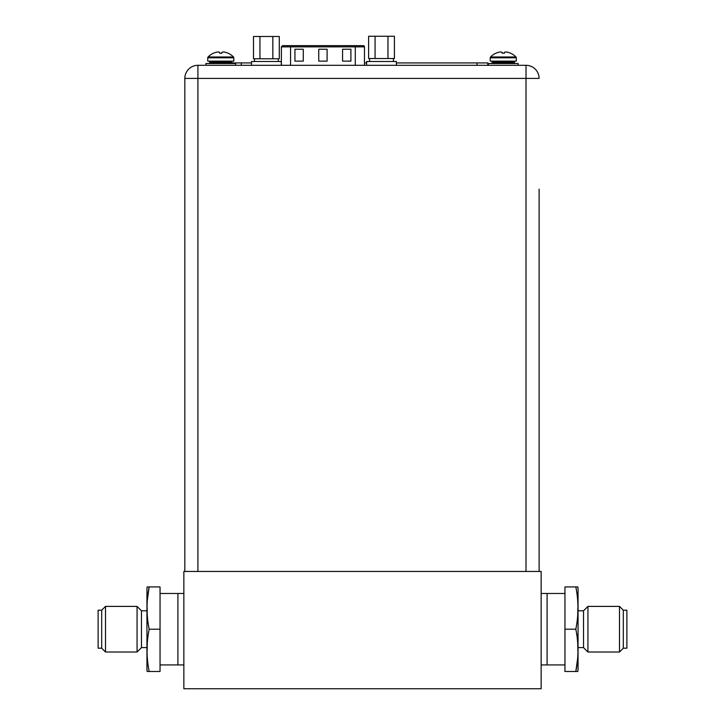 <?xml version="1.0" encoding="UTF-8"?>
<svg xmlns="http://www.w3.org/2000/svg" width="725" height="725" viewBox="0 0 725 725"><rect width="100%" height="100%" fill="white"/><g stroke="black" fill="none" stroke-linecap="round" stroke-linejoin="round"><path stroke-width="1.09" d="M183.86 688.75L541.14 688.75L541.14 571.445L183.86 571.445L183.86 688.75M541.14 664.934L547.094 664.934L547.094 593.476L547.094 664.934L564.956 664.934M541.14 593.476L564.956 593.476M183.86 593.476L177.906 593.476L177.906 664.934L160.044 664.934M183.86 664.934L177.906 664.934L177.906 593.476L160.044 593.476M101.69 610.205L98.12 610.205L98.12 648.195L101.69 648.195L105.506 652.011L105.506 606.399L101.69 610.205L101.69 648.195M149.178 629.2C146.323 615.099 146.323 601.007 149.178 586.924L160.044 586.924L160.044 671.486L149.178 671.486C146.323 657.403 146.323 643.311 149.178 629.2L160.044 629.2M149.178 671.486L147.157 671.486L149.178 671.486M147.229 644.67L147.157 650.633M147.311 658.218L147.492 661.245M147.157 671.486A21.433 21.433 0 0 1 146.948 668.504L146.948 589.905A21.433 21.433 0 0 1 147.157 586.924L149.178 586.924L147.311 600.191M147.157 607.577L147.229 613.74M147.837 622.403L148.027 623.844M146.948 647.606L141.466 647.606L141.466 610.803L146.948 610.803M141.466 610.803L137.061 606.399L137.061 652.011L141.466 647.606M137.061 606.399L105.506 606.399M137.061 652.011L105.506 652.011M623.31 648.195L626.88 648.195L626.88 610.205L623.31 610.205L619.494 606.399L619.494 652.011L623.31 648.195L623.31 610.205M575.822 629.2C578.677 643.311 578.677 657.403 575.822 671.486L564.956 671.486L564.956 586.924L575.822 586.924C578.677 601.007 578.677 615.099 575.822 629.2L564.956 629.2M575.822 586.924L577.843 586.924L575.822 586.924M577.771 613.74L577.843 607.777M577.689 600.191L577.508 597.164M577.843 586.924A21.433 21.433 0 0 1 578.052 589.905L578.052 668.504A21.433 21.433 0 0 1 577.843 671.486L575.822 671.486L577.689 658.218M577.843 650.832L577.771 644.67M577.163 636.006L576.973 634.565M578.052 610.803L583.534 610.803L583.534 647.606L578.052 647.606M583.534 647.606L587.939 652.011L587.939 606.399L583.534 610.803M587.939 652.011L619.494 652.011M587.939 606.399L619.494 606.399M539.11 189.162L539.11 571.445L539.11 189.162M290.562 65.304L290.562 46.853L281.391 46.853L281.391 65.304L197.916 65.304A13.104 13.104 0 0 0 184.821 78.409L197.916 78.409L197.916 571.445M197.916 65.304L526.015 65.304A13.104 13.104 0 0 1 539.11 78.409A13.104 13.104 0 0 0 526.015 65.304L526.015 78.409L197.916 78.409L197.916 65.304A13.104 13.104 0 0 0 184.821 78.409L184.821 571.445M526.015 65.304L510.355 65.304M496.652 65.304L478.908 65.304M290.571 65.304L280.684 65.304M366.433 65.304L356.546 65.304M456.641 65.304L364.467 65.304L364.467 46.853A1.187 1.187 0 0 0 363.27 45.657L355.295 45.657L363.27 45.657M487.771 65.304L487.771 62.93L396.403 62.93M241.253 65.304L241.253 62.93L251.512 62.93M364.467 62.93L366.632 62.93M241.253 62.93L231.982 62.93M259.949 36.486L253.505 36.486L253.505 58.761L259.949 58.761L259.949 36.486L272.836 36.486L272.836 58.761L259.949 58.761M272.836 58.761L279.288 58.761L279.288 36.486L272.836 36.486M290.562 45.657L290.562 46.853L355.295 46.853L355.295 45.657L282.578 45.657L362.681 45.657M342.572 49.227L350.909 49.227L350.909 61.136L342.572 61.136L342.572 49.227M294.939 49.227L303.277 49.227L303.277 61.136L294.939 61.136L294.939 49.227M318.755 49.227L327.093 49.227L327.093 61.136L318.755 61.136L318.755 49.227M281.282 65.304L281.282 61.498L251.512 61.498L251.512 65.304M396.403 65.304L396.403 61.498L366.632 61.498L366.632 65.304M375.07 36.25L368.626 36.25L368.626 58.517L375.07 58.517L375.07 36.25L387.966 36.25L387.966 58.517L375.07 58.517M387.966 58.517L394.409 58.517L394.409 36.25L387.966 36.25M228.031 53.197L228.049 53.17A17.726 17.726 0 0 1 233.486 56.976A1.187 1.187 0 0 1 233.822 57.81L233.822 61.136L207.74 61.136L207.74 57.81A1.187 1.187 0 0 1 208.075 56.976A17.726 17.726 0 0 1 213.522 53.17L213.531 53.197M227.958 53.17A17.69 17.69 0 0 0 225.783 52.372A17.382 15.053 90 0 0 223.327 51.983A17.382 8.691 90 0 0 221.913 52.372L221.913 53.197L219.657 53.197L219.648 52.372A17.382 8.691 -90 0 0 218.234 51.983A17.382 15.053 -90 0 0 215.778 52.372A17.69 17.69 0 0 0 213.603 53.17M208.691 63.519A0.952 0.952 0 0 0 209.643 62.568L209.643 62.096A0.952 0.952 0 0 1 210.603 61.136M232.87 63.519A0.952 0.952 0 0 1 231.918 62.568L231.918 62.096A0.952 0.952 0 0 0 230.967 61.136M235.67 65.304L235.67 63.519L205.891 63.519L205.891 65.304M510.509 53.197L510.527 53.17A17.726 17.726 0 0 1 515.964 56.976A1.187 1.187 0 0 1 516.309 57.81L516.309 61.136L490.227 61.136L490.227 57.81A1.187 1.187 0 0 1 490.562 56.976A17.726 17.726 0 0 1 496 53.17L496.018 53.197M510.445 53.17A17.69 17.69 0 0 0 508.27 52.372A17.382 15.053 90 0 0 505.814 51.983A17.382 8.691 90 0 0 504.401 52.372L504.392 53.197L502.135 53.197L502.135 52.372A17.382 8.691 -90 0 0 500.721 51.983A17.382 15.053 -90 0 0 498.265 52.372A17.69 17.69 0 0 0 496.09 53.17M491.178 63.519A0.952 0.952 0 0 0 492.13 62.568L492.13 62.096A0.952 0.952 0 0 1 493.082 61.136M515.357 63.519A0.952 0.952 0 0 1 514.397 62.568L514.397 62.096A0.952 0.952 0 0 0 513.445 61.136M518.148 65.304L518.148 63.519L488.378 63.519L488.378 65.304M526.015 571.445L526.015 78.409L539.11 78.409M477.059 65.304L477.059 62.93M355.295 65.304L355.295 46.853L364.467 46.853M233.822 57.81L207.74 57.81M233.486 56.976L208.075 56.976M231.918 62.096L209.643 62.096M231.918 62.568L209.643 62.568M516.309 57.81L490.227 57.81M515.964 56.976L490.562 56.976M514.397 62.096L492.13 62.096M514.397 62.568L492.13 62.568M254.484 58.761L254.484 61.498M278.3 58.761L278.3 61.498M281.391 46.853L282.578 45.657M369.605 58.517L369.605 61.498M393.43 58.517L393.43 61.498"/></g></svg>
